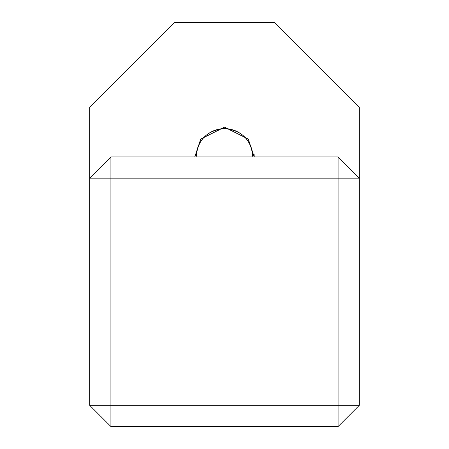 <?xml version="1.0" encoding="UTF-8"?>
<svg xmlns="http://www.w3.org/2000/svg" width="449" height="449" viewBox="0 0 449 449"><rect width="100%" height="100%" fill="white"/><g stroke="black" fill="none" stroke-linecap="round" stroke-linejoin="round"><path stroke-width="0.67" d="M252.809 156.914C251.412 139.802 241.977 130.367 224.5 128.605C241.949 130.339 251.384 139.774 252.809 156.914L252.669 154.086A28.309 28.309 0 0 0 224.5 128.605C207.051 130.339 197.616 139.774 196.191 156.914C197.588 139.802 207.023 130.367 224.5 128.605A28.309 28.309 0 0 0 196.331 154.086L194.911 154.086M196.331 154.086L196.191 156.914M194.776 156.914L200.72 139.078L224.5 127.19L248.28 139.078L254.224 156.914L254.089 154.086L252.669 154.086M359.318 405.318L359.318 107.373L274.395 22.45L174.605 22.45L89.682 107.373L89.682 405.318L110.914 426.55L338.086 426.55L338.086 178.146L110.914 178.146L110.914 405.318L359.318 405.318L338.086 426.55M110.914 156.914L110.914 178.146L89.682 178.146L110.914 156.914L338.086 156.914L338.086 178.146L359.318 178.146L338.086 156.914M110.914 426.55L110.914 405.318L89.682 405.318"/></g></svg>
